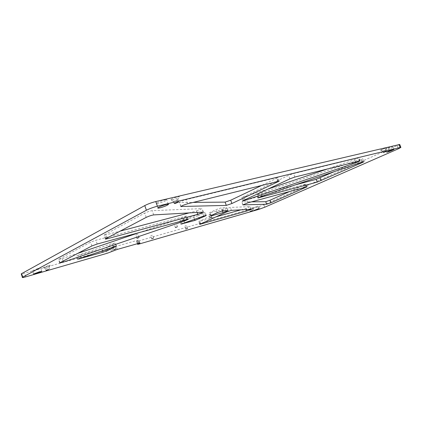 <?xml version="1.0" encoding="UTF-8"?>
<svg xmlns="http://www.w3.org/2000/svg" width="422" height="422" viewBox="0 0 422 422"><rect width="100%" height="100%" fill="white"/><g stroke="black" fill="none" stroke-linecap="round" stroke-linejoin="round"><path stroke-width="0.32" stroke-dasharray="2.11 1.58" d="M210.472 214.297L208.8 214.962L210.472 214.297M176.021 223.776L174.307 224.451L176.021 223.776M137.583 234.352L135.815 235.043L137.583 234.352M186.355 225.596L184.789 226.213L186.355 225.596M152.284 235.212L150.675 235.84L152.284 235.212M114.462 245.889L112.801 246.532L114.462 245.889M248.732 209.333L252.947 207.677L248.732 209.333M251.823 209.396L249.697 210.246L251.823 209.396M45.18 267.258L50.033 265.449C50.519 265.106 49.917 265.164 48.235 265.623L43.176 267.585L45.18 267.258M48.029 267.717L45.502 268.698L48.029 267.717M381.098 150.137L386.452 147.747C384.811 148.106 379.906 150.185 380.655 150.2L381.098 150.137M385.703 149.868L382.78 151.076L385.703 149.868M172.097 199.791C174.914 199.042 177.187 198.171 178.928 197.174C179.735 196.589 179.292 196.483 177.604 196.852C173.637 197.971 171.211 198.994 170.324 199.912L172.097 199.791M177.013 199.828L177.678 199.975L173.373 201.352L177.013 199.828M38.349 268.366L40.676 268.054L34.836 270.27C32.958 270.787 32.172 270.892 32.478 270.581L38.349 268.366M164.744 199.901C166.484 199.511 167.165 199.543 166.78 199.996C165.107 201.162 162.306 202.28 158.377 203.351C156.573 203.763 155.882 203.726 156.304 203.251C158.018 202.08 160.829 200.962 164.744 199.901M392.296 146.392L392.824 146.344C393.193 146.54 387.844 148.76 386.088 149.151L385.544 149.198C385.17 149.008 390.55 146.772 392.296 146.392M257.842 206.131L252.91 208.088L257.842 206.131M268.049 189.03L241.627 197.675L288.569 175.394L293.527 173.584L358.447 157.844L354.549 159.78L327.694 168.863M63.115 261.081L62.282 258.607L58.5 259.409L90.556 242.181L95.889 240.229L185.902 216.138L187.131 216.022L183.359 217.668L140.072 232.306M241.057 209.792L246.005 208.394L250.325 206.611L230.296 207.434L225.332 209.122L198.699 221.582L215.858 216.887M198.219 215.705L193.825 217.314L179.804 220.938L183.433 219.366L205.161 212.308L198.219 215.705L198.926 217.678M146.212 217.383L144.714 213.121L104.065 234.975C103.765 235.297 104.382 235.265 105.911 234.875L120.054 231.14M197.079 212.366L196.568 210.942L189.494 212.809M196.568 210.942L201.98 208.605L152.189 210.652C149.968 211 147.473 211.818 144.714 213.121M221.977 209.634L226.967 207.64L221.429 207.803L216.185 209.576L209.233 212.946L221.977 209.634L222.436 210.884M362.345 162.064L361.206 159.131L260.696 193.186L256.782 194.906L257.657 194.816L295.331 184.873M334.345 171.59L361.607 159.458L362.925 158.714L361.206 159.131M111.608 251.665L110.553 248.595L106.239 250.172L21.337 274.131M399.734 144.472L263.898 204.786L258.18 206.875L137.836 241.168L136.543 241.352L138.922 240.092L137.619 240.271L116.25 246.332L110.553 248.595M62.282 258.607L77.796 253.364M114.905 243.104L112.125 243.531L76.546 255.859L102.113 248.927L106.634 247.276L114.905 243.104L115.923 246.058M278.314 181.18L276.974 177.593L186.113 199.622C182.905 200.524 180.653 201.426 179.355 202.333L193.128 202.423M262.247 185.184L276.737 178.274L277.913 177.546L276.974 177.593M247.957 202.829L246.854 199.828L241.843 201.938L251.565 201.843M289.946 191.361L305.101 184.614L306.087 184.061L305.459 184.145L246.854 199.828M243.721 200.355L242.539 197.132M59.993 262.721L58.811 259.213M258.18 206.875L259.071 209.291M138.859 244.101L137.836 241.168M397.213 145.859L398.368 148.792M264.794 207.202L263.898 204.786M25.884 276.816L24.756 273.393M106.239 250.172L107.293 253.242M139.365 243.072L138.427 240.382M138.659 243.257L137.619 240.271M117.311 249.413L116.25 246.332M112.98 250.995L111.92 247.914M137.029 241.062L137.873 243.483M261.84 196.267L260.696 193.186M258.66 197.528L257.657 194.816M362.588 161.985L361.607 159.458M184.272 220.226L183.359 217.668M187.088 219.456L185.902 216.138M97.187 244.022L95.889 240.229M91.854 245.968L90.556 242.181M227.933 210.557L226.846 207.577M222.542 210.873L221.429 207.803M217.304 212.656L216.185 209.576M211.069 215.558L209.971 212.509M211.227 215.484L210.267 212.83M113.265 246.833L112.125 243.531M80.971 257.826L79.832 254.471M79.246 258.454L78.292 255.637M102.636 250.452L102.113 248.927M107.188 248.901L106.634 247.276M105.885 238.588L104.54 234.674M106.988 238.008L105.911 234.875M203.204 212.008L201.98 208.605M153.687 214.909L152.189 210.652M187.611 203.8L186.113 199.622M180.959 206.395L179.587 202.555M277.866 181.291L276.737 178.274M355.393 161.958L354.549 159.78M359.634 160.898L358.447 157.844M294.836 177.055L293.527 173.584M289.872 178.87L288.569 175.394M245.029 199.748L244.069 197.137M242.898 204.812L241.843 201.938M305.992 186.972L305.101 184.614M306.483 186.84L305.459 184.145M205.414 215.531L204.412 212.757M203.694 216.059L202.549 212.888M184.578 222.563L183.433 219.366M181.982 223.56L181.006 220.811M194.495 219.187L193.825 217.314M231.362 210.356L230.296 207.434M226.398 212.05L225.332 209.122M200.35 224.003L199.348 221.207M200.571 223.903L199.69 221.445M246.401 209.476L246.005 208.394M251.275 209.191L250.325 206.611M211.87 217.177L210.81 214.255M177.525 226.809L176.428 223.729M139.207 237.554L138.073 234.3M187.711 228.339L186.714 225.543M153.74 238.092L152.706 235.154M116.034 248.922L114.963 245.82M252.171 209.354L252.947 207.677M48.931 267.622L50.033 265.449M385.935 149.863L386.921 147.747M177.678 199.975L178.928 197.174M41.752 271.288L40.676 268.054M168.267 204.185L166.78 199.996M394 149.341L392.824 146.344M259.551 208.436L258.654 206.005M242.808 200.893L241.627 197.675M59.681 262.911L58.5 259.409M177.841 199.849L178.59 201.948M48.989 267.585L49.527 269.199M385.94 149.847L386.536 151.361M252.182 209.338L252.636 210.567M248.004 209.465L249.697 210.246L250.151 211.475M382.78 151.076L383.371 152.59M45.534 268.666L46.093 270.349M173.421 201.262L174.217 203.494M139.935 242.988L138.922 240.092M257.916 197.976L256.782 194.906M364.059 161.637L362.925 158.714M188.281 219.24L187.131 216.022M228.038 210.567L226.967 207.64M210.33 215.985L209.233 212.946M116.461 245.989L115.364 242.819M77.674 259.203L76.546 255.859M105.41 238.884L104.065 234.975M203.346 212.013L202.154 208.705M180.843 206.495L179.355 202.333M279.227 181.059L277.913 177.546M360.177 160.84L358.995 157.796M242.84 204.876L241.743 201.88M307.1 186.74L306.087 184.061M206.268 215.389L205.161 212.308M180.938 224.124L179.804 220.938M199.701 224.372L198.699 221.582M251.348 209.196L250.404 206.643M136.543 241.352L137.34 243.636M253.817 210.541L252.91 208.088M386.716 152.173L385.544 149.198M157.912 207.809L156.304 203.251M33.607 274.005L32.478 270.581M173.373 201.352L170.324 199.912M382.801 151.087L380.655 150.2M45.502 268.698L43.176 267.585M113.882 249.666L112.801 246.532M151.714 238.805L150.675 235.84M185.791 229.025L184.789 226.213M136.96 238.335L135.815 235.043M175.41 227.558L174.307 224.451M209.866 217.9L208.8 214.962"/><path stroke-width="0.63" d="M211.533 217.24L209.866 217.9L211.533 217.24M177.129 226.883L175.41 227.558L177.129 226.883M138.732 237.649L136.96 238.335L138.732 237.649M187.363 228.407L185.791 229.025L187.363 228.407M153.323 238.177L151.714 238.805L153.323 238.177M115.544 249.022L113.882 249.666L115.544 249.022M39.483 271.789L41.804 271.452L35.96 273.662L33.607 274.005L39.483 271.789M166.363 204.475C168.104 204.069 168.779 204.084 168.389 204.522C166.706 205.656 163.9 206.775 159.975 207.861C158.176 208.289 157.49 208.268 157.912 207.809C159.643 206.664 162.459 205.551 166.363 204.475M393.478 149.393L394 149.341C394.364 149.515 389.01 151.725 387.259 152.126L386.716 152.184C386.352 152.01 391.737 149.789 393.478 149.393M258.749 208.595L253.817 210.541L258.749 208.595M270.908 202.787L266.667 204.243L242.84 204.876L247.957 202.829L307.105 186.751L270.908 202.787L269.964 200.25L265.728 201.705L251.565 201.843M243.774 200.788L242.808 200.893L243.721 200.355L289.872 178.87L294.836 177.055L360.177 160.84L355.72 162.808L243.774 200.788M231.905 203.515L226.308 205.403L180.843 206.495C182.151 205.614 184.403 204.712 187.611 203.8L279.243 181.117L231.905 203.515L230.702 200.223L225.105 202.106L193.128 202.423M188.312 219.324L184.53 220.954L63.453 262.083L59.681 262.911L91.854 245.968L97.187 244.022L188.281 219.24M177.81 202.064L178.633 202.08L175.046 203.51L174.217 203.494L177.81 202.064M48.593 269.405L46.093 270.349L48.593 269.405M386.299 151.387L383.376 152.595L386.299 151.387M252.277 210.636L250.151 211.475L252.277 210.636M215.858 216.887L241.057 209.792M327.694 168.863L268.049 189.03M189.494 212.809L120.054 231.14M295.331 184.873L316.173 179.366L334.345 171.59M21.337 274.131L21.606 273.641L144.767 205.577C147.911 203.963 151.577 202.623 155.76 201.552L399.734 144.472M77.796 253.364L140.072 232.306M230.702 200.223L262.247 185.184M269.964 200.25L289.946 191.361M205.546 215.895L194.938 220.416L180.938 224.124L203.694 216.059L206.295 215.457L205.546 215.895L205.414 215.531M21.606 273.641L22.751 277.112L146.402 210.235L144.767 205.577M22.751 277.112L22.392 277.328C21.918 277.776 23.083 277.602 25.884 276.816L107.293 253.242L117.311 249.413L139.935 242.988M137.873 243.483L138.057 244.016L139.956 243.061M138.057 244.016L137.572 244.301L138.859 244.101L259.071 209.291L264.794 207.202L398.368 148.792L400.895 147.415L400.183 147.489L399.006 144.514M155.76 201.552L157.411 206.21L400.183 147.489M157.411 206.21C153.228 207.307 149.562 208.647 146.402 210.235M362.735 162.37L364.059 161.637L362.345 162.064L261.84 196.267L257.916 197.976L317.217 182.109L362.735 162.37L362.588 161.985M211.359 215.853L223.059 212.598L228.054 210.615L222.542 210.873L217.304 212.656L211.069 215.558L210.33 215.985L211.359 215.853L211.227 215.484M116.498 246.1L107.737 250.494L103.216 252.145L77.674 259.203L116.461 245.989M107.246 238.752L197.786 214.329L203.378 212.102L153.687 214.909C151.472 215.273 148.982 216.101 146.212 217.383L105.41 238.884C105.11 239.195 105.722 239.153 107.246 238.752L106.988 238.008M226.398 212.05L199.701 224.372L246.949 210.968L251.354 209.222L231.362 210.356L226.398 212.05M266.667 204.243L265.728 201.705M226.308 205.403L225.105 202.106M139.46 243.346L139.365 243.072M258.786 197.871L258.66 197.528M317.217 182.109L316.173 179.366M321.131 180.679L320.087 177.942M184.53 220.954L184.272 220.226M63.453 262.083L63.115 261.081M223.059 212.598L222.436 210.884M116.034 246.374L115.923 246.058M79.415 258.96L79.246 258.454M103.216 252.145L102.636 250.452M107.737 250.494L107.188 248.901M197.786 214.329L197.079 212.366M181.07 206.706L180.959 206.395M278.066 181.829L277.866 181.291M355.72 162.808L355.393 161.958M245.24 200.334L245.029 199.748M306.114 187.294L305.992 186.972M199.337 218.812L198.926 217.678M182.135 223.976L181.982 223.56M194.938 220.416L194.495 219.187M200.687 224.219L200.571 223.903M246.949 210.968L246.401 209.476M168.389 204.522L168.267 204.185M137.34 243.636L137.572 244.301M21.248 273.862L22.392 277.328M399.724 144.451L400.895 147.415"/></g></svg>
